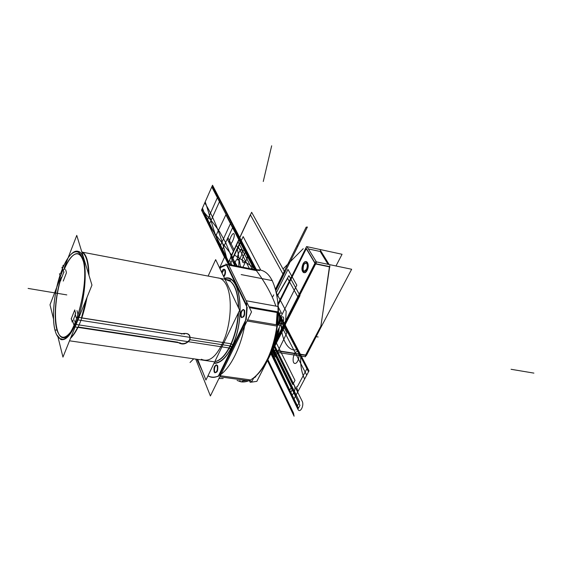 <?xml version="1.0" encoding="UTF-8"?>
<svg xmlns="http://www.w3.org/2000/svg" width="562" height="562" viewBox="0 0 562 562"><rect width="100%" height="100%" fill="white"/><g stroke="black" fill="none" stroke-linecap="round" stroke-linejoin="round"><path stroke-width="0.84" d="M271.558 350.014L306.445 355.458L320.937 327.393M271.959 349.775L305.609 355.029L271.959 349.775L305.609 355.029L271.959 349.775L305.609 355.029L320.944 325.988L329.43 266.845L320.944 325.988L305.609 355.029L320.944 325.988L329.43 266.845L320.944 325.988L305.609 355.029L320.944 325.988L329.43 266.845M306.985 246.669L316.568 262.18L270.947 351.65M271.664 349.719L275.218 356.982L271.664 349.719L315.352 263.894L271.671 349.69L315.352 263.894M315.043 262.96L306.388 248.509M306.283 248.727L277.93 305.328M278.885 322.988L279.237 325.25L278.885 322.988M279.279 327.527C278.907 332.873 277.403 336.835 274.776 339.42C277.403 336.835 278.907 332.873 279.279 327.527C278.907 332.873 277.403 336.835 274.776 339.42C277.403 336.835 278.907 332.873 279.279 327.527M303.417 263.978C306.29 257.902 310.224 264.533 307.126 270.343C304.204 276.406 300.361 269.697 303.417 263.978C300.361 269.697 304.204 276.406 307.126 270.343C310.224 264.533 306.29 257.902 303.417 263.978C306.29 257.902 310.224 264.533 307.126 270.343C304.204 276.406 300.361 269.697 303.417 263.978C300.361 269.697 304.204 276.406 307.126 270.343C310.224 264.533 306.29 257.902 303.417 263.978M335.985 265.974L342.061 254.277L306.585 246.578L277.853 303.979M308.643 248.994L320.185 251.488L308.643 248.994L320.185 251.488L308.643 248.994L320.185 251.488L328.075 264.316M320.171 249.964L329.149 264.54M320.733 327.042L329.831 265.657M305.475 355.929L321.436 325.714M278.696 323.424L278.935 325.201M278.935 328.201C278.492 332.894 277.136 336.49 274.881 338.998M273.09 345.44L315.675 261.723L351.657 269.261L320.979 327.302M271.116 351.419L305.426 356.744L306.128 355.409M329.465 266.585L315.781 263.733M305.932 248.151L314.931 263.185M315.373 263.915L329.929 266.95M302.911 264.203C303.923 262.159 305.026 261.274 306.227 261.555C308.271 263.248 308.397 266.248 306.613 270.554M306.873 269.964C305.861 271.994 304.766 272.872 303.571 272.598C301.534 270.905 301.394 267.912 303.171 263.613M306.269 269.858C307.702 266.409 307.597 264.007 305.96 262.651L303.304 264.772M304.225 271.572L306.754 269.704C308.053 266.304 307.913 263.978 306.325 262.721M306.009 262.665L303.782 264.611C302.574 267.61 302.609 269.879 303.894 271.404M303.515 264.302C302.089 267.744 302.201 270.146 303.838 271.495L306.48 269.388M64.3 267.709L76.762 235.394L91.964 285.103L62.958 357.109L57.949 336.884M53.516 318.984L50.004 304.787L60.106 278.59M77.725 313.807L77.816 316.048M73.439 255.106C70.405 257.494 67.475 261.927 64.644 268.404C71.065 254.431 76.748 250.483 81.701 256.574C76.748 250.483 71.065 254.431 64.644 268.404L64.932 269.437M65.705 269.908L66.386 272.366M66.407 272.907L63.246 281.07M67.44 335.992C55.245 346.347 51.388 309.739 60.506 280.087C51.388 309.739 55.245 346.347 67.44 335.992C55.245 346.347 51.388 309.739 60.506 280.087C51.388 309.739 55.245 346.347 67.44 335.992C63.457 338.886 60.317 337.748 58.026 332.578C53.432 322.356 55.104 296.532 61.37 277.242M75.294 322.799L74.816 321.057M74.029 320.593L73.608 319.04L74.029 320.593L73.608 319.04L74.029 320.593L73.608 319.04L75.357 314.664M76.98 310.61L77.711 313.238M255.654 376.147C268.994 365.047 279.693 332.676 278.323 306.55L246.592 300.825L278.323 306.55C279.693 332.676 268.994 365.047 255.654 376.147C268.994 365.047 279.693 332.676 278.323 306.55L246.592 300.825C248.418 339.041 225.889 383.516 209.654 376.666L207.884 375.985M259.518 270.596L228.875 264.519C225.812 264.407 222.7 265.496 219.524 267.786C222.7 265.496 225.812 264.407 228.875 264.519L259.518 270.596L228.875 264.519C225.812 264.407 222.7 265.496 219.524 267.786M202.489 371.384L196.918 359.28M256.946 270.722L255.766 270.484M246.592 300.825C248.418 339.041 225.889 383.516 209.654 376.666C225.889 383.516 248.418 339.041 246.592 300.825M239.567 380.755L240.417 380.959M241.878 381.155L246.83 380.523M277.312 326.129L276.082 325.918M276.237 324.745L277.136 312.535M277.15 311.748L278.373 311.966M231.052 343.775L77.324 319.799C71.634 334.264 66.133 340.846 60.829 339.553L56.488 334.502M219.573 267.884L224.688 256.834L251.523 311.896L210.399 395.964L195.731 359.111M219.566 375.037L245.137 322.693M246.212 319.63L247.203 307.231L246.212 319.63M246.627 305.194L227.013 264.793M220.683 267.505L226.472 264.899L220.683 267.505L226.472 264.899L220.683 267.505L220.044 268.882M197.515 359.371L201.737 369.508L197.515 359.371M207.975 375.802C211.164 377.531 214.635 377.608 218.372 376.034C214.635 377.608 211.164 377.531 207.975 375.802C211.164 377.531 214.635 377.608 218.372 376.034C214.635 377.608 211.164 377.531 207.975 375.802M222.032 273.069L224.224 269.31L222.032 273.069M224.386 269.303L225.222 269.992C225.875 272.57 225.404 274.839 223.809 276.813C225.404 274.839 225.875 272.57 225.222 269.992L224.386 269.303L225.222 269.992C225.875 272.57 225.404 274.839 223.809 276.813C225.404 274.839 225.875 272.57 225.222 269.992L224.386 269.303M241.407 316.961C240.684 313.498 241.372 311.039 243.458 309.578C241.372 311.039 240.684 313.498 241.407 316.961C243.978 317.944 245.046 315.753 244.603 310.379C245.046 315.753 243.978 317.944 241.407 316.961C240.684 313.498 241.372 311.039 243.458 309.578C241.372 311.039 240.684 313.498 241.407 316.961C243.978 317.944 245.046 315.753 244.603 310.379L243.613 309.564L244.603 310.379C245.046 315.753 243.978 317.944 241.407 316.961M214.684 372.023C214.045 368.693 214.656 366.319 216.532 364.914C214.656 366.319 214.045 368.693 214.684 372.023C217.058 373.245 218.063 371.173 217.705 365.806C218.063 371.173 217.058 373.245 214.684 372.023C214.045 368.693 214.656 366.319 216.532 364.914C214.656 366.319 214.045 368.693 214.684 372.023C217.058 373.245 218.063 371.173 217.705 365.806L216.686 364.9L217.705 365.806C218.063 371.173 217.058 373.245 214.684 372.023M214.164 362.982C220.297 363.108 226.142 357.727 231.699 346.845C246.079 319.16 240.641 273.216 224.695 278.682C240.641 273.216 246.079 319.16 231.699 346.845C226.142 357.727 220.297 363.108 214.164 362.982C220.297 363.108 226.142 357.727 231.699 346.845L230.35 345.967C235.078 335.964 237.817 324.78 238.562 312.43C237.817 324.78 235.078 335.964 230.35 345.967L231.699 346.845C246.079 319.16 240.641 273.216 224.695 278.682C240.641 273.216 246.079 319.16 231.699 346.845C226.142 357.727 220.297 363.108 214.164 362.982C220.297 363.108 226.142 357.727 231.699 346.845L230.35 345.967C225.495 355.591 220.311 360.825 214.796 361.668M229.015 347.962L75.477 324.386C87.11 299.125 88.585 253.553 78.392 251.425C76.102 250.568 73.601 251.565 70.903 254.424M267.912 358.05C259.714 374.749 250.905 382.715 241.491 381.935M240.789 381.816L237.073 380.418M255.907 269.879C267.217 268.784 274.432 278.864 277.53 300.129C279.728 320.452 274.516 346.923 264.99 363.783M276.89 324.857L277.783 312.648L276.89 324.857M256.391 270.61L228.727 265.138L256.391 270.61C265.426 282.848 271.924 294.685 275.879 306.114C271.924 294.685 265.426 282.848 256.391 270.61L228.727 265.138L256.391 270.61C265.426 282.848 271.924 294.685 275.879 306.114C271.924 294.685 265.426 282.848 256.391 270.61C263.571 280.403 269.079 289.711 272.921 298.548M249.444 307.632L281.555 313.315L278.345 307.175M246.978 307.189L225.98 263.873M228.348 264.344L256.089 269.851M277.797 311.861L249.015 306.754L277.797 311.861M220.55 266.29L219.693 268.137M247.617 319.869L280.34 325.44L276.012 333.969M245.931 319.581L218.105 376.575M219.77 376.807L252.036 381.24L253.806 377.741M220.29 375.739L249.563 379.779L220.29 375.739M276.736 326.03L247.069 320.993L276.736 326.03M221.667 272.296C222.292 270.139 223.1 269.121 224.076 269.24L224.8 270.111M224.603 269.704C225.39 271.889 225.053 274.123 223.613 276.406M240.993 317.08C240.136 313.118 240.908 310.596 243.318 309.514L244.175 310.526M243.957 310.076C244.828 314.039 244.056 316.568 241.646 317.656L240.782 316.631M214.27 372.177C213.497 368.321 214.199 365.883 216.384 364.857L217.276 365.974M217.08 365.511C217.859 369.36 217.157 371.805 214.972 372.845L214.073 371.707M278.387 312.76L279.82 314.313L278.352 314.053M278.387 312.879L279.258 313.968L278.366 313.631M277.733 324.998C280.087 321.113 280.536 317.354 279.075 313.708L278.366 313.589M279.693 314.046L278.836 313.891C280.002 317.453 279.56 321.078 277.516 324.773M277.776 322.525L278.338 314.558M59.474 273.701L60.38 277.066M63.232 269.128L59.769 278.099L63.232 269.128M59.832 277.572L60.71 280.838M60.429 280.909L63.899 271.917M63.942 272.472L63.049 269.226M62.86 270.631L61.939 267.28M223.184 378.514L218.927 378.521M60.415 279.75C54.767 298.64 53.488 322.567 57.837 332.297C60.801 338.753 64.897 338.879 70.109 332.669C64.897 338.879 60.801 338.753 57.837 332.297C53.488 322.567 54.767 298.64 60.415 279.75M83.05 260.536C80.724 253.982 77.437 252.24 73.172 255.303C70.025 257.782 66.997 262.44 64.096 269.282C66.997 262.44 70.025 257.782 73.172 255.303C77.437 252.24 80.724 253.982 83.05 260.536M70.496 338.401C77.647 331.299 83.155 317.628 87.026 297.368C83.155 317.628 77.647 331.299 70.496 338.401M88.986 275.366C88.719 261.674 86.316 253.806 81.771 251.762C86.316 253.806 88.719 261.674 88.986 275.366M81.792 256.722C79.523 253.209 76.748 252.661 73.46 255.092M214.81 361.633C220.69 360.453 226.1 354.51 231.038 343.803L232.78 344.836C226.95 357.284 220.69 363.452 213.996 363.333M225.06 279.286L230.553 281.45C235.492 285.995 238.098 294.692 238.372 307.54M238.225 313.139C237.29 326.29 234.213 337.91 228.994 347.997L230.666 349.178C246.332 321.857 241.295 272.254 224.54 278.359M225.734 279.412C233.806 280.691 238.119 290.273 238.674 308.173C238.119 290.273 233.806 280.691 225.734 279.412L225.762 279.419C233.806 280.691 238.119 290.273 238.674 308.173C238.309 292.345 234.754 282.911 228.01 279.876M62.74 268.018L63.106 265.292L63.843 265.426M77.135 318.022L76.242 317.881L75.175 313.996M75.048 314.551L75.701 312.915M75.638 313.477L74.683 310.013M74.774 309.915L71.149 318.991M71.318 318.45L72.252 321.935M72.062 322.012L72.709 320.389M74.549 324.52L73.636 324.379L72.582 320.473M189.886 340.094C190.911 334.362 188.066 332.339 181.343 334.018M182.243 333.673C188.115 332.739 190.588 334.734 189.661 339.673C186.76 343.544 183.128 344.562 178.765 342.722C183.128 344.562 186.76 343.544 189.661 339.673C186.76 343.544 183.128 344.562 178.765 342.722C183.128 344.562 186.76 343.544 189.661 339.673C190.588 334.734 188.115 332.739 182.243 333.673C188.115 332.739 190.588 334.734 189.661 339.673C190.588 334.734 188.115 332.739 182.243 333.673M177.62 342.132C182.095 345.244 186.254 344.429 190.082 339.673M76.868 317.853L77.893 317.263L184.631 334.053M81.82 317.987L181.976 333.73L81.82 317.987M74.451 323.86L74.072 326.782L180.521 342.989M78.195 327L177.634 342.16L78.195 327M276.356 335.535L275.225 337.558M274.923 338.83L276.975 335.633L275.71 335.423M275.584 336.006L276.09 336.09M276.399 336.139L278.408 329.241L276.399 336.139L278.408 329.241L276.399 336.139L275.064 338.254M278.141 324.415L278.211 325.082M277.972 330.105L275.457 336.568M278.619 323.572L278.822 325.18M278.808 328.461L276.111 336.673M275.64 335.746L276.961 332.1M54.528 328.187C55.729 334.151 57.703 337.678 60.443 338.774C73.137 346.389 91.564 278.64 82.178 257.74L83.162 257.93M59.965 275.52C54.029 293.483 51.746 317.425 54.936 329.901L56.355 330.112L54.936 329.901C56.172 334.861 58.019 337.818 60.471 338.781C72.73 346.143 90.96 281.955 82.712 259.237L83.619 259.405L82.712 259.237C81.483 255.274 79.832 252.865 77.76 252.022C72.99 250.736 68.058 255.886 62.965 267.47M62.937 267.463C68.03 255.879 72.962 250.729 77.732 252.015C80.085 252.991 81.883 255.942 83.134 260.873L84.033 261.042M62.368 268.833L60.485 273.877M59.951 275.471C53.727 294.242 51.556 319.511 55.336 331.475M62.375 268.875L60.513 273.884M208.123 276.068L215.66 259.637L239.637 310.21L205.945 380.01L197.691 359.392M201.322 359.251C209.844 363.08 217.81 355.627 225.222 336.891C231.418 319.188 231.951 296.532 226.634 285.496C231.951 296.532 231.418 319.188 225.222 336.891C217.81 355.627 209.844 363.08 201.322 359.251C209.844 363.08 217.81 355.627 225.222 336.891C231.418 319.188 231.951 296.532 226.634 285.496C224.266 280.635 221.273 278.092 217.656 277.881C221.273 278.092 224.266 280.635 226.634 285.496C224.266 280.635 221.273 278.092 217.656 277.881M249.388 268.517L238.33 246.908L230.034 264.681L238.33 246.908L249.388 268.517M234.565 265.58C235.429 260.051 236.918 258.134 239.033 259.82L238.745 266.409L239.033 259.82C236.918 258.134 235.429 260.051 234.565 265.58M237.375 248.959L240.466 266.746L237.375 248.959L243.149 236.588L237.375 248.959M272.844 296.652L273.736 294.86L272.844 296.652M260.627 269.893L243.149 236.588L260.627 269.893M279.918 318.654L296.82 285.194L287.99 269.409L276.392 292.746L287.99 269.409L296.82 285.194L279.918 318.654M256.476 269.788L239.897 237.888L227.947 263.536L239.897 237.888L256.476 269.788L239.897 237.888L227.947 263.536L239.897 237.888L227.947 263.536L239.897 237.888L256.476 269.788L239.897 237.888L256.476 269.788L239.897 237.888L227.947 263.536L236.412 245.369C238.962 249.935 242.166 251.369 246.008 249.654C242.166 251.369 238.962 249.935 236.412 245.369L231.186 256.588C232.513 258.864 233.153 259.061 233.097 257.178L241.056 240.122L233.097 257.178C233.153 259.061 232.513 258.864 231.186 256.588L239.897 237.888L256.476 269.788L239.897 237.888L227.947 263.536L239.897 237.888L227.947 263.536L239.897 237.888L256.476 269.788L239.897 237.888L227.947 263.536L239.897 237.888L227.947 263.536L239.897 237.888L256.476 269.788L239.897 237.888L227.947 263.536L239.897 237.888L227.947 263.536L239.897 237.888L256.476 269.788L239.897 237.888L254.284 269.493L239.897 237.888L212.534 185.228L202.475 208.038C209.373 227.448 218.14 245.355 228.776 261.766L239.897 237.888L212.534 185.228L202.475 208.038C209.373 227.448 218.14 245.355 228.776 261.766L239.897 237.888L256.476 269.788L239.897 237.888L256.476 269.788L239.897 237.888L227.947 263.536L239.897 237.888L227.947 263.536L239.897 237.888L256.476 269.788L239.897 237.888L256.476 269.788L239.897 237.888L227.947 263.536L239.897 237.888L227.947 263.536L239.897 237.888L212.534 185.228L201.54 210.153L224.484 257.277M212.534 185.228L201.54 210.153L212.534 185.228L201.54 210.153L212.534 185.228L201.54 210.153L212.534 185.228L201.54 210.153L212.534 185.228L201.54 210.153L212.534 185.228L201.54 210.153L212.534 185.228L201.54 210.153L212.534 185.228L239.897 237.888L212.534 185.228L239.897 237.888L212.534 185.228L239.897 237.888L212.534 185.228L239.897 237.888L227.947 263.536L239.033 239.735C230.336 218.604 221.245 201.02 211.755 186.991C221.245 201.02 230.336 218.604 239.033 239.735L227.947 263.536L239.876 237.923L212.52 185.263L201.554 210.118L224.498 257.241L201.554 210.118L212.52 185.263L239.876 237.923L227.947 263.536L239.897 237.888L212.534 185.228L239.897 237.888L227.947 263.536L239.897 237.888L212.534 185.228L239.897 237.888L227.947 263.536L239.89 237.895L227.947 263.536L239.791 238.112L227.947 263.536L239.693 238.323L234.213 250.076L227.919 237.585L221.955 250.554L228.994 264.477L221.955 250.554L227.919 237.585L234.213 250.076L239.7 238.309L227.947 263.536L239.897 237.888L227.947 263.536L239.897 237.888L212.534 185.228L239.897 237.888L227.947 263.536L239.897 237.888L212.534 185.228M283.353 274.72L250.357 214.754L230.631 257.115L234.853 265.636L230.631 257.115L234.853 265.636L230.631 257.115L250.357 214.754L230.631 257.115L250.357 214.754L283.353 274.72L250.357 214.754L283.353 274.72L275.766 290.013L283.353 274.72M533.9 373.112L511.076 369.29L533.9 373.112M270.722 352.248L293.722 399.484L309.002 370.878L279.588 314.277L309.002 370.878L279.574 314.27L309.002 370.878L298.043 391.405C296.476 387.773 296.293 386.122 297.481 386.459L307.407 367.808L297.481 386.459C296.293 386.122 296.476 387.773 298.043 391.405L304.618 379.097C301.415 372.241 300.15 364.267 300.832 355.156L297.769 349.255C287.899 353.814 279.195 336.16 281.632 318.197C279.195 336.16 287.899 353.814 297.769 349.255L300.832 355.156C300.15 364.267 301.415 372.241 304.618 379.097L293.722 399.484L309.002 370.878L293.722 399.484L309.002 370.878L293.722 399.484L270.722 352.248M257.024 269.725L234.509 255.085L230.034 264.681L234.509 255.085L257.024 269.725M306.754 269.704C308.159 263.248 307.161 261.548 303.782 264.611C302.377 271.032 303.368 272.732 306.754 269.704C308.159 263.248 307.161 261.548 303.782 264.611C302.377 271.032 303.368 272.732 306.754 269.704M190.061 339.736L230.055 345.918M81.897 252.176C85.965 254.467 88.199 261.766 88.592 274.066C88.199 261.766 85.965 254.467 81.897 252.176C85.965 254.467 88.199 261.766 88.592 274.066M86.344 299.061L81.476 317.825M77.619 327.316C75.392 331.889 73.137 335.289 70.847 337.53C73.137 335.289 75.392 331.889 77.619 327.316C75.392 331.889 73.137 335.289 70.847 337.53M278.387 324.007L278.513 325.131M81.701 256.574C76.748 250.483 71.065 254.431 64.644 268.404C71.065 254.431 76.748 250.483 81.701 256.574M272.422 280.642L241.182 274.579M231.403 221.54L219.616 247.28L231.403 221.54L248.769 254.965L231.403 221.54M242.946 267.245L248.769 254.965L242.946 267.245M234.038 234.038C235.436 236.335 230.736 246.472 229.577 243.69C228.2 241.407 232.844 231.319 234.038 234.038C235.436 236.335 230.736 246.472 229.577 243.69C228.2 241.407 232.844 231.319 234.038 234.038M237.557 259.588C236.124 257.199 240.908 246.985 242.152 249.809C243.606 252.212 238.766 262.482 237.557 259.588C236.124 257.199 240.908 246.985 242.152 249.809C243.606 252.212 238.766 262.482 237.557 259.588M208.888 225.257L220.206 199.995L218.126 195.998L206.9 221.168L208.888 225.257L220.206 199.995L218.126 195.998L206.9 221.168L208.888 225.257M249.57 380.903L250.202 382.315L256.841 381.359L285.398 325.349L286.163 311.327L276.434 292.95L286.163 311.327L285.398 325.349L256.841 381.359L250.202 382.315L249.57 380.903M280.586 317.98C283.515 315.465 284.358 317.08 283.108 322.841C280.178 325.335 279.335 323.712 280.586 317.98C283.515 315.465 284.358 317.08 283.108 322.841C280.178 325.335 279.335 323.712 280.586 317.98M243.613 309.564L244.603 310.379L243.613 309.564M256.103 375.746L255.668 376.863L253.602 378.149L255.668 376.863L256.103 375.746M216.686 364.9L217.705 365.806L216.686 364.9M277.846 303.817L278.288 306.55L277.846 303.817M278.52 323.768L278.38 325.11L278.52 323.768M277.537 330.962C276.09 338.956 273.785 346.136 270.631 352.486C273.785 346.136 276.09 338.956 277.537 330.962M238.562 312.43C237.817 324.78 235.078 335.964 230.35 345.967L231.699 346.845L230.35 345.967C235.078 335.964 237.817 324.78 238.562 312.43M247.329 255.949C247.182 262.131 241.541 266.184 242.398 258.597C244.92 251.65 246.563 250.771 247.329 255.949C247.182 262.131 241.541 266.184 242.398 258.597C244.92 251.65 246.563 250.771 247.329 255.949M279.897 316.497L280.403 319.911L278.864 325.187L280.403 319.911L279.897 316.497M295.71 363.34C291.2 364.893 293.174 351.777 296.862 351.742C300.305 350.168 299.49 361.289 295.71 363.34C291.2 364.893 293.174 351.777 296.862 351.742C300.305 350.168 299.49 361.289 295.71 363.34M288.938 275.654L277.017 296.188L288.938 275.654L300.01 295.542L288.938 275.654M270.477 352.866L300.01 295.542L270.638 353.189L298.626 298.253L287.603 278.323L277.066 296.518L287.603 278.323L277.066 296.518L287.603 278.323L298.626 298.253L287.603 278.323L298.626 298.253L270.477 352.866L296.799 406.986L298.366 408.293L270.87 351.861L298.366 408.293L296.799 406.986L298.949 402.982L272.141 348.349L298.949 402.982L296.799 406.986L270.477 352.866L297.874 409.206L299.939 405.371L272.071 348.552L299.939 405.371L272.071 348.552L299.939 405.371L297.874 409.206C299.939 413.899 304.492 405.504 302.18 401.226L273.645 343.593L302.18 401.226C304.492 405.504 299.939 413.899 297.874 409.206L299.939 405.371L297.874 409.206L270.477 352.866L297.874 409.206L270.477 352.866L297.874 409.206L270.477 352.866L296.799 406.986L270.477 352.866L289.198 391.356L290.709 392.571L270.87 351.861L290.709 392.571L289.198 391.356L291.376 387.232L272.205 348.166L291.376 387.232L289.198 391.356L270.477 352.866L290.224 393.477L292.163 389.824L272.008 348.721L292.163 389.824L272.008 348.721L292.163 389.824L290.224 393.477C292.191 397.931 296.546 389.768 294.348 385.715L273.589 343.775L294.348 385.715C296.546 389.768 292.191 397.931 290.224 393.477L292.163 389.824L290.224 393.477L289.676 390.457L270.87 351.861L289.676 390.457L290.224 393.477L270.477 352.866L293.42 400.046L308.517 371.791L279.911 316.617L308.517 371.791L293.42 400.046M281.843 320.403L279.743 320.038L281.843 320.403M231.291 256.363L237.326 266.128L231.291 256.363L239.609 238.513L231.291 256.363L239.609 238.513L231.291 256.363L225.805 242.882L219.602 231.692L212.907 222.65L201.793 209.57L212.907 222.65L219.602 231.692L225.805 242.882L231.291 256.363M255.836 269.795L239.609 238.513L228.024 263.367L228.832 264.442L228.024 263.367L239.609 238.513L228.024 263.367L239.609 238.513L212.267 185.825L204.744 202.882C214.094 217.599 221.85 237.761 228.024 263.367C221.85 237.761 214.094 217.599 204.744 202.882L212.267 185.825L201.793 209.57L212.267 185.825L255.836 269.795M202.418 208.151C208.565 229.9 220.704 239.855 231.797 255.274L239.637 238.443L212.296 185.762L202.418 208.151C208.565 229.9 220.704 239.855 231.797 255.274L239.637 238.443L212.296 185.762L202.418 208.151M205.207 201.835C211.972 221.533 216.932 247.287 228.72 261.885L239.637 238.443L212.296 185.762L205.207 201.835C211.972 221.533 216.932 247.287 228.72 261.885L239.637 238.443L212.296 185.762L205.207 201.835M228.72 261.885L229.64 264.604L228.72 261.885L239.637 238.443L228.72 261.885M255.914 269.816L239.637 238.443L231.797 255.274L235.302 265.728L231.797 255.274L239.637 238.443L255.914 269.816M279.216 313.961L278.359 313.807M297.417 405.834L299.574 401.823L272.598 346.986L299.574 401.823L297.417 405.834L270.975 351.594L297.417 405.834M294.095 416.217L293.519 413.084L267.688 359.23L293.519 413.084L294.095 416.217L267.252 360.123L294.095 416.217M254.53 269.542L239.075 239.658L228.551 262.25L229.703 264.618L228.551 262.25L239.075 239.658L228.551 262.25L239.075 239.658L211.79 186.914L202.264 208.502L229.703 264.618L228.551 262.25L239.075 239.658L211.79 186.914L202.264 208.502L228.551 262.25L239.075 239.658L228.551 262.25L239.075 239.658L211.79 186.914L202.264 208.502L228.551 262.25L202.264 208.502L211.79 186.914L254.53 269.542M193.693 358.816L190.026 362.504L193.693 358.816M263.262 181.498L271.678 145.783L263.262 181.498M256.075 269.844L233.146 226.465L227.343 239.089L233.56 251.481L227.343 239.089L233.146 226.465L256.047 269.837M271.249 350.85L293.961 399.041L308.763 371.334L279.721 315.401L308.763 371.334C298.176 352.69 288.559 334.474 279.918 316.701C288.559 334.474 298.176 352.69 308.763 371.334L293.961 399.041L308.763 371.334L293.961 399.041L271.249 350.85M303.213 248.692L283.452 268.566L303.213 248.692M255.057 269.641L239.7 238.302L255.057 269.641M270.912 351.756L293.961 399.041L270.912 351.756L293.975 399.013L308.749 371.363L279.743 315.486L308.749 371.363L293.975 399.013L270.919 351.728M28.1 288.418L66.808 294.902L28.1 288.418M275.218 356.982L286.908 332.83L279.862 319.195L286.908 332.83L275.218 356.982M252.001 269.036L252.893 267.02L225.889 214.782L215.892 235.752L230.048 264.681L215.892 235.752L225.889 214.782L252.893 267.02L252.001 269.036M284.801 272.141L251.65 212.281L231.474 255.605L236.637 265.988L231.474 255.605L236.637 265.988L231.474 255.605L251.65 212.281L231.474 255.605L251.65 212.281L284.801 272.141L251.65 212.281L284.801 272.141L275.823 290.238L284.801 272.141M229.886 346.269L231.586 347.386M231.699 346.845C246.079 319.16 240.641 273.216 224.695 278.682M275.893 290.512L307.386 227.027L306.142 227.181L275.506 289.008L306.142 227.181L275.506 289.008L306.142 227.181L307.386 227.027L306.142 227.181L307.386 227.027L275.893 290.512L307.386 227.027L275.893 290.512L297.972 246.001L296.757 246.121L275.506 289.008L296.757 246.121L275.506 289.008L296.757 246.121L297.972 246.001L296.757 246.121L297.972 246.001L275.893 290.512M273.237 344.942L292.802 384.548L295.001 380.397L274.706 339.694L295.001 380.397L292.802 384.548L273.237 344.942M252.134 269.065L238.091 241.765L229.514 260.178L231.909 265.053L229.514 260.178L238.091 241.765L252.134 269.065M256.258 269.823L239.791 238.112L256.258 269.823M272.43 347.492L295.942 395.332L306.726 375.142L279.3 321.85L306.726 375.142L295.942 395.332L272.43 347.492M270.828 351.981L293.849 399.245L308.868 371.131L279.454 314.481L308.868 371.131L293.849 399.245L270.828 351.981M255.605 269.753L239.51 238.71L255.605 269.753M316.055 336.631L318.127 336.982L316.055 336.631M256.441 269.795L239.876 237.923L256.441 269.795M273.308 344.724L276.644 332.718M276.097 333.807L275.485 336.441M213.771 361.724L69.526 340.811M230.56 280.333L81.869 252.085M226.001 279.433L230.553 281.45M60.471 338.781L61.918 338.991M77.76 252.022L79.193 252.289"/></g></svg>
